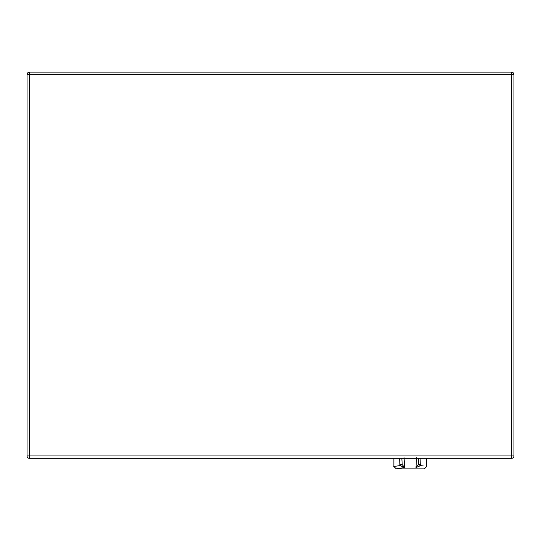 <?xml version="1.0" encoding="UTF-8"?>
<svg xmlns="http://www.w3.org/2000/svg" width="541" height="541" viewBox="0 0 541 541"><rect width="100%" height="100%" fill="white"/><g stroke="black" fill="none" stroke-linecap="round" stroke-linejoin="round"><path stroke-width="0.81" d="M513.95 455.935L513.95 74.53A2.401 2.401 0 0 0 511.549 72.129L29.451 72.129A2.401 2.401 0 0 0 27.05 74.53L27.05 455.935A2.401 2.401 0 0 0 29.451 458.335L511.549 458.335A2.401 2.401 0 0 0 513.95 455.935L511.549 455.935L511.549 74.53L29.451 74.53L29.451 455.935L511.549 455.935L511.549 458.335M404.073 457.7L404.58 467.559L402.193 464.557L401.848 458.335M399.955 465.598C391.758 466.788 391.758 466.788 399.948 465.598L402.193 464.557L399.867 464.57L399.63 458.335M404.587 467.559C393.665 469.175 393.665 469.175 404.58 467.559L399.948 465.598L399.867 464.57M420.952 458.335L420.634 465.598C428.682 466.768 428.682 466.768 420.641 465.598L416.009 467.559L418.396 464.557L420.634 465.598M420.715 464.563L418.396 464.557M416.009 467.559C426.923 469.175 426.923 469.175 416.009 467.559L416.502 457.7M418.43 464.239L418.734 458.335L418.43 464.239M513.95 74.53L511.549 74.53L511.549 72.129M27.05 455.935L29.451 455.935L29.451 458.335M29.451 72.129L29.451 74.53L27.05 74.53M393.895 458.335L393.895 466.511L396.262 468.871L424.333 468.871L426.693 466.511L426.693 458.335"/></g></svg>
